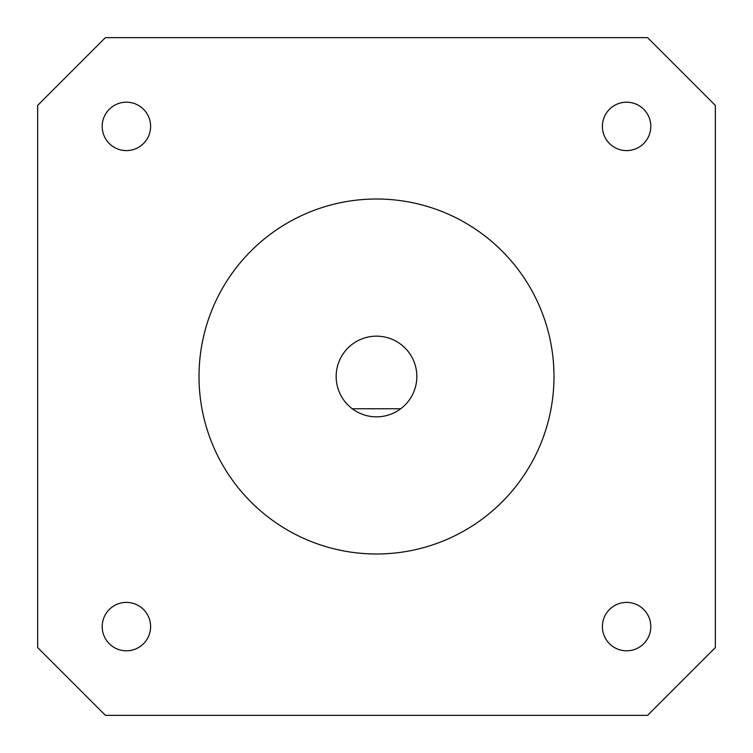 <?xml version="1.0" encoding="UTF-8"?>
<svg xmlns="http://www.w3.org/2000/svg" width="753" height="753" viewBox="0 0 753 753"><rect width="100%" height="100%" fill="white"/><g stroke="black" fill="none" stroke-linecap="round" stroke-linejoin="round"><path stroke-width="1.13" d="M626.6 602.4A24.2 24.2 0 0 0 602.4 626.6A24.2 24.2 0 0 0 626.6 650.808A24.2 24.2 0 0 0 650.808 626.6A24.2 24.2 0 0 0 626.6 602.4M626.6 102.192A24.2 24.2 0 0 0 602.4 126.4A24.2 24.2 0 0 0 626.6 150.6A24.2 24.2 0 0 0 650.808 126.4A24.2 24.2 0 0 0 626.6 102.192M126.4 102.192A24.2 24.2 0 0 0 102.192 126.4A24.2 24.2 0 0 0 126.4 150.6A24.2 24.2 0 0 0 150.6 126.4A24.2 24.2 0 0 0 126.4 102.192M126.4 602.4A24.2 24.2 0 0 0 102.192 626.6A24.2 24.2 0 0 0 126.4 650.808A24.2 24.2 0 0 0 150.6 626.6A24.2 24.2 0 0 0 126.4 602.4M376.5 416.842A40.342 40.342 0 0 0 414.771 363.746A40.342 40.342 0 0 0 338.229 363.746A40.342 40.342 0 0 0 376.5 416.842M376.5 553.992A177.492 177.492 0 0 0 553.992 376.5A177.492 177.492 0 0 0 376.5 199.008A177.492 177.492 0 0 0 199.008 376.5A177.492 177.492 0 0 0 376.5 553.992M647.58 37.65L715.35 105.42L715.35 647.58L647.58 715.35L105.42 715.35L37.65 647.58L37.65 105.42L105.42 37.65L647.58 37.65M400.7 408.775L352.3 408.775"/></g></svg>
